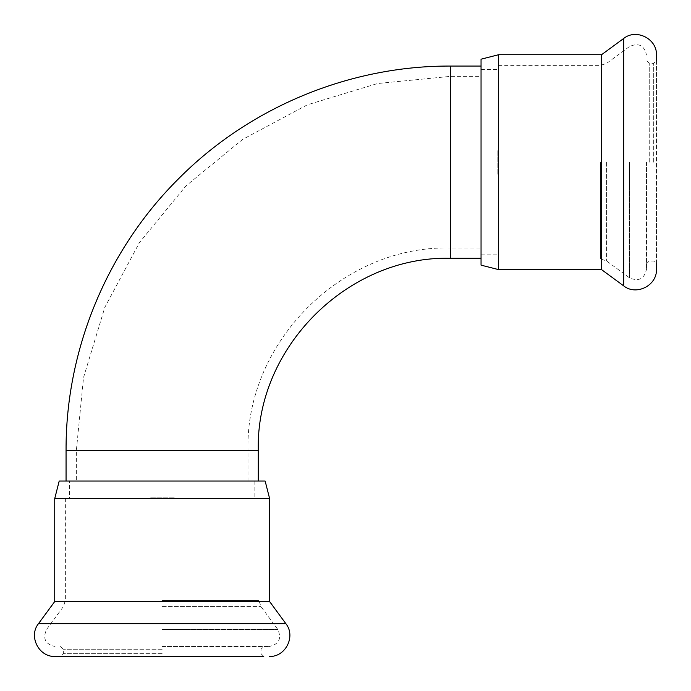 <?xml version="1.0" encoding="UTF-8"?>
<svg xmlns="http://www.w3.org/2000/svg" width="691" height="691" viewBox="0 0 691 691"><rect width="100%" height="100%" fill="white"/><g stroke="black" fill="none" stroke-linecap="round" stroke-linejoin="round"><path stroke-width="0.52" stroke-dasharray="3.46 2.59" d="M76.356 481.048L247.983 481.048L76.356 481.048L76.356 450.497L83.542 377.511L104.833 307.322L139.409 242.636L185.939 185.939L242.636 139.409L307.322 104.833L377.511 83.542L450.497 76.356L481.048 76.356L481.048 247.983L481.048 76.356M66.06 481.048L258.279 481.048L66.06 481.048M481.048 66.06L481.048 59.193M166.203 497.865L150.068 497.865L174.27 497.865L166.203 497.865L166.203 498.557L166.203 497.865M69.489 481.048L254.849 481.048L69.489 481.048L69.489 498.557L158.135 498.557L158.135 497.865L158.135 498.557L150.068 498.557L258.97 498.557L65.369 498.557L269.611 498.557M69.489 498.557L54.736 498.557M162.169 649.238L63.313 649.238L162.169 649.238M162.169 653.703L63.313 653.703L162.169 653.703M162.169 646.5L269.265 646.5L162.169 646.5M59.193 481.048L265.145 481.048M54.736 601.533L269.611 601.533M60.566 646.5L63.313 649.238L63.313 653.703L60.566 656.45L263.772 656.45L60.566 656.45L263.772 656.45L261.025 653.703L261.025 649.238L263.772 646.5M497.865 166.203L497.865 150.068L497.865 174.27L497.865 166.203L498.557 166.203L497.865 166.203M498.557 158.135L498.557 258.97L498.557 65.369L498.557 162.169L498.557 69.489L498.557 158.135L497.865 158.135L498.557 158.135M649.238 162.169L649.238 63.313L649.238 162.169M653.703 162.169L653.703 63.313L653.703 162.169M646.5 162.169L646.5 269.265L646.5 162.169M481.048 162.169L481.048 254.849L481.048 162.169M601.533 269.611L601.533 54.736M656.45 269.265L656.45 55.073M646.5 263.772L649.238 261.025L653.703 261.025L656.45 263.772L656.45 60.566L653.703 63.313L649.238 63.313L646.5 60.566M450.497 76.356L450.497 247.983L450.497 76.356M76.356 450.497L247.983 450.497L76.356 450.497M450.497 66.06L450.497 258.279M66.06 450.497L258.279 450.497M162.169 629.553L277.842 629.553L162.169 629.553M162.169 606.586L260.965 606.586L162.169 606.586M162.169 600.488L258.97 600.488L162.169 600.488M38.48 623.662L285.858 623.662M629.553 162.169L629.553 277.842L629.553 162.169M606.586 162.169L606.586 260.965L606.586 162.169M600.488 162.169L600.488 258.97L600.488 162.169M498.557 269.611L498.557 54.736M623.662 285.858L623.662 38.48M247.983 481.048L247.983 450.497C245.193 342.27 342.295 245.193 450.497 247.983L481.048 247.983M174.27 498.557L174.27 497.865M150.068 498.557L150.068 497.865M258.97 498.557L258.97 600.488L260.965 606.586L277.842 629.553C281.816 638.665 278.957 644.306 269.265 646.5M65.369 498.557L65.369 600.488L63.373 606.586L46.496 629.553C42.522 638.665 45.381 644.306 55.073 646.5M254.849 481.048L254.849 498.557M498.557 150.068L497.865 150.068M498.557 174.27L497.865 174.27M498.557 258.97L600.488 258.97L606.586 260.965L629.553 277.842C638.665 281.816 644.306 278.957 646.5 269.265M498.557 65.369L600.488 65.369L606.586 63.373L629.553 46.496C638.665 42.522 644.306 45.381 646.5 55.073M481.048 254.849L498.557 254.849M481.048 69.489L498.557 69.489"/><path stroke-width="1.04" d="M481.048 265.145L498.557 269.611L498.557 54.736L481.048 59.193L481.048 265.145L481.048 66.06L450.497 66.06C349.715 65.654 249.641 107.105 178.658 178.658C107.105 249.641 65.654 349.715 66.06 450.497L66.06 481.048M54.736 498.557L269.611 498.557L265.145 481.048L59.193 481.048L54.736 498.557L54.736 601.533L38.48 623.662C28.227 636.247 38.86 657.253 55.073 656.45L60.566 656.45M269.611 498.557L269.611 601.533L54.736 601.533M263.772 656.45L55.073 656.45M498.557 54.736L601.533 54.736L601.533 269.611L623.662 285.858C636.247 296.111 657.253 285.478 656.45 269.265L656.45 263.772M601.533 54.736L623.662 38.48C636.247 28.227 657.253 38.86 656.45 55.073L656.45 60.566M481.048 258.279L450.497 258.279L450.497 66.06M450.497 258.279C347.798 255.627 255.635 347.772 258.279 450.497L66.06 450.497M269.611 601.533L285.858 623.662L38.48 623.662M623.662 38.48L623.662 285.858M258.279 481.048L258.279 450.497M285.858 623.662C296.111 636.247 285.478 657.253 269.265 656.45M498.557 269.611L601.533 269.611"/></g></svg>
